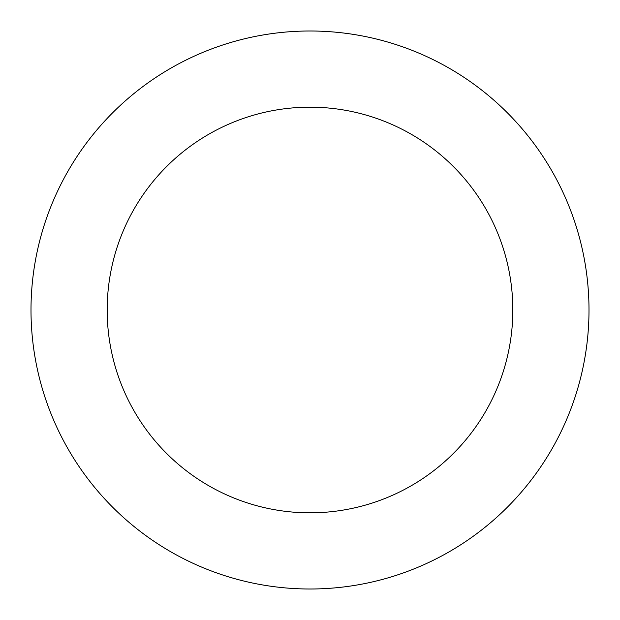 <?xml version="1.0" encoding="UTF-8"?>
<svg xmlns="http://www.w3.org/2000/svg" width="620" height="620" viewBox="0 0 620 620"><rect width="100%" height="100%" fill="white"/><g stroke="black" fill="none" stroke-linecap="round" stroke-linejoin="round"><path stroke-width="0.93" d="M589 310A279 279 0 0 1 310 589A279 279 0 0 1 31 310A279 279 0 0 1 310 31A279 279 0 0 1 589 310M512.825 310A202.825 202.825 0 0 0 310 107.175A202.825 202.825 0 0 0 107.175 310A202.825 202.825 0 0 0 310 512.825A202.825 202.825 0 0 0 512.825 310"/></g></svg>
